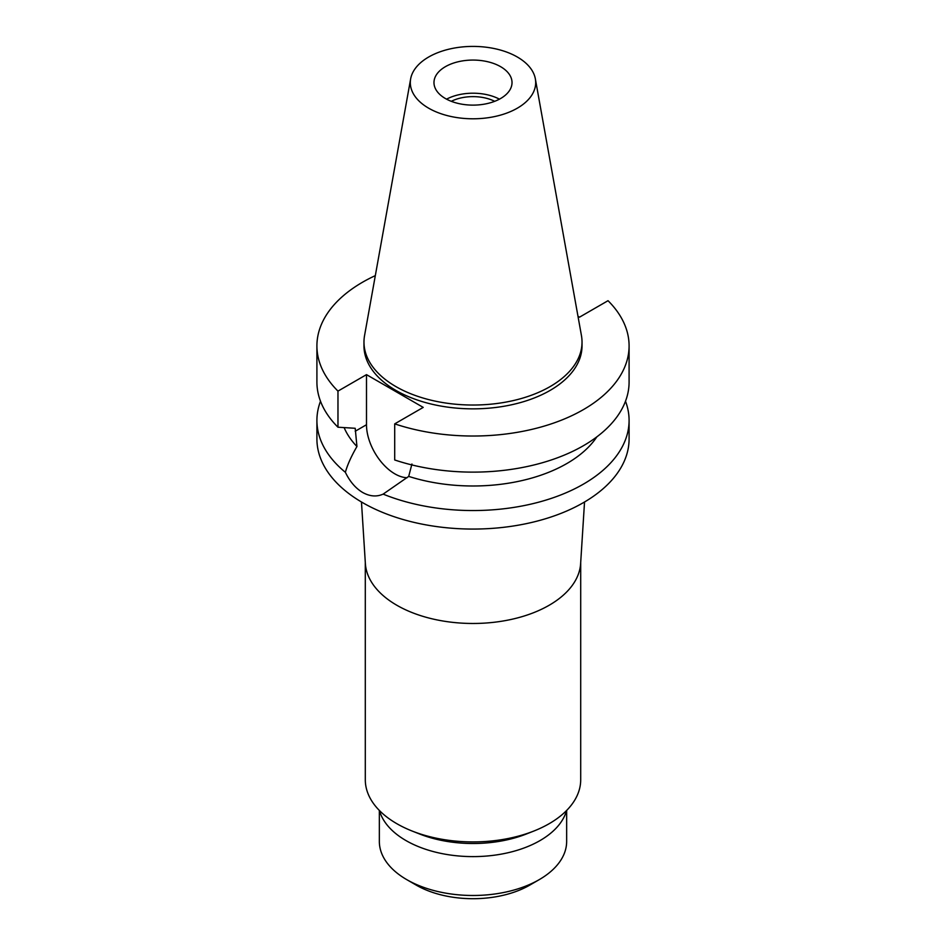 <?xml version="1.0" encoding="UTF-8"?>
<svg xmlns="http://www.w3.org/2000/svg" width="946" height="946" viewBox="0 0 946 946"><rect width="100%" height="100%" fill="white"/><g stroke="black" fill="none" stroke-linecap="round" stroke-linejoin="round"><path stroke-width="1.42" d="M445.412 66.669A39.023 22.527 0 0 0 433.978 82.598A39.023 22.527 0 0 0 458.065 103.41A39.023 22.527 0 0 0 500.588 98.526A39.023 22.527 0 0 0 512.023 82.598A39.023 22.527 0 0 0 487.935 61.786A39.023 22.527 0 0 0 445.412 66.669M446.559 99.164A39.023 22.527 180 0 1 499.441 99.164M494.711 101.317A33.086 19.109 0 0 0 451.289 101.317M379.346 810.438L379.346 841.42A93.654 54.076 0 0 0 406.78 879.65L416.264 885.137A80.233 46.319 0 0 0 529.736 885.137L539.22 879.65L529.736 885.137M406.78 879.65A93.654 54.076 0 0 0 539.22 879.65L539.22 879.65A93.654 54.076 0 0 0 566.654 841.42L566.654 810.438M379.441 810.533A94.742 54.702 0 0 0 443.78 853.942A94.742 54.702 0 0 0 540 840.592A94.742 54.702 0 0 0 566.559 810.533M533.863 831.037L526.544 833.934A94.742 54.702 180 0 1 419.456 833.934L412.137 831.037A107.702 62.176 0 0 0 533.863 831.037A107.702 62.176 0 0 0 549.153 823.706A107.702 62.176 0 0 0 580.702 779.74L580.702 562.432M365.298 562.432L365.298 779.74A107.702 62.176 0 0 0 412.137 831.037M584.533 501.983L580.631 563.568A107.702 62.176 180 0 1 549.153 605.263A107.702 62.176 180 0 1 433.611 619.169A107.702 62.176 180 0 1 365.369 563.568L361.467 501.983M577.982 316.283L579.508 317.17L608.03 300.698A156.09 90.118 180 0 1 629.09 345.905L629.09 382.007A156.09 90.118 0 0 1 583.375 445.732A156.09 90.118 0 0 1 394.707 459.969L394.707 423.867L423.217 407.395L366.492 374.64L337.97 391.112A156.09 90.118 180 0 1 316.91 345.905L316.91 382.007A156.09 90.118 0 0 0 337.97 427.214L355.211 428.29L356.938 446.512C351.262 456.339 347.395 464.947 345.373 472.302A156.09 90.118 180 0 1 316.91 420.426L316.91 438.944A156.09 90.118 0 0 0 413.272 522.204A156.09 90.118 0 0 0 583.375 502.669A156.09 90.118 0 0 0 629.09 438.944L629.09 420.426A156.09 90.118 180 0 1 583.375 484.151A156.09 90.118 180 0 1 383.142 494.119L408.707 476.394L411.936 464.001M316.91 420.426A156.09 90.118 180 0 1 320.505 401.222M345.373 472.302C349.831 481.526 355.59 488.254 362.625 492.464C369.815 496.461 376.65 497.017 383.142 494.119M407.123 477.718A40.11 23.165 60 0 1 394.86 473.863A40.11 23.165 60 0 1 366.492 424.73L366.492 374.64M344.131 427.616A132.677 76.602 0 0 0 356.938 446.512M625.495 401.222A156.09 90.118 180 0 1 629.09 420.426M408.707 476.394A132.677 76.602 0 0 0 566.82 463.552A132.677 76.602 0 0 0 596.867 436.839M629.09 345.905A156.09 90.118 180 0 1 583.375 409.63A156.09 90.118 180 0 1 394.707 423.867M316.91 345.905A156.09 90.118 180 0 1 362.625 282.18A156.09 90.118 180 0 1 375.326 275.617M363.974 342.085L363.974 345.905A109.027 62.944 0 0 0 431.281 404.06A109.027 62.944 0 0 0 550.099 390.414A109.027 62.944 0 0 0 582.027 345.905L582.027 342.085A109.027 62.944 180 0 1 550.099 386.595A109.027 62.944 180 0 1 431.281 400.241A109.027 62.944 180 0 1 363.974 342.085A109.027 62.944 180 0 1 364.553 335.594L410.647 78.873A62.684 36.185 180 0 1 428.68 57.008A62.684 36.185 180 0 1 493.966 48.494A62.684 36.185 180 0 1 535.353 78.873A62.684 36.185 180 0 1 517.32 108.187A62.684 36.185 180 0 1 446.051 115.282A62.684 36.185 180 0 1 410.647 78.873M337.97 391.112L337.97 427.214M535.353 78.873L581.447 335.594A109.027 62.944 180 0 1 582.027 342.085M355.211 431.246L366.492 424.73"/></g></svg>
